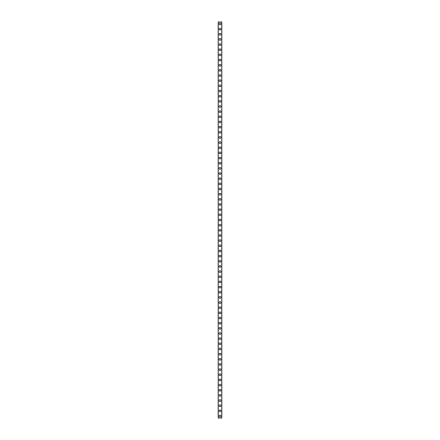 <?xml version="1.0" encoding="UTF-8"?>
<svg xmlns="http://www.w3.org/2000/svg" width="440" height="440" viewBox="0 0 440 440"><rect width="100%" height="100%" fill="white"/><g stroke="black" fill="none" stroke-linecap="round" stroke-linejoin="round"><path stroke-width="0.66" d="M219.098 416.064A0.902 0.902 0 0 1 220 415.162A0.902 0.902 0 0 1 220.902 416.064A0.902 0.902 0 0 1 220 416.966A0.902 0.902 0 0 1 219.098 416.064M219.098 410.905A0.902 0.902 0 0 1 220 410.003A0.902 0.902 0 0 1 220.902 410.905A0.902 0.902 0 0 1 220 411.807A0.902 0.902 0 0 1 219.098 410.905M219.098 405.746A0.902 0.902 0 0 1 220 404.844A0.902 0.902 0 0 1 220.902 405.746A0.902 0.902 0 0 1 220 406.648A0.902 0.902 0 0 1 219.098 405.746M219.098 400.587A0.902 0.902 0 0 1 220 399.685A0.902 0.902 0 0 1 220.902 400.587A0.902 0.902 0 0 1 220 401.489A0.902 0.902 0 0 1 219.098 400.587M219.098 395.428A0.902 0.902 0 0 1 220 394.526A0.902 0.902 0 0 1 220.902 395.428A0.902 0.902 0 0 1 220 396.33A0.902 0.902 0 0 1 219.098 395.428M219.098 390.269A0.902 0.902 0 0 1 220 389.361A0.902 0.902 0 0 1 220.902 390.269A0.902 0.902 0 0 1 220 391.171A0.902 0.902 0 0 1 219.098 390.269M219.098 385.11A0.902 0.902 0 0 1 220 384.202A0.902 0.902 0 0 1 220.902 385.11A0.902 0.902 0 0 1 220 386.012A0.902 0.902 0 0 1 219.098 385.11M219.098 379.945A0.902 0.902 0 0 1 220 379.043A0.902 0.902 0 0 1 220.902 379.945A0.902 0.902 0 0 1 220 380.853A0.902 0.902 0 0 1 219.098 379.945M219.098 374.786A0.902 0.902 0 0 1 220 373.885A0.902 0.902 0 0 1 220.902 374.786A0.902 0.902 0 0 1 220 375.689A0.902 0.902 0 0 1 219.098 374.786M219.098 369.627A0.902 0.902 0 0 1 220 368.726A0.902 0.902 0 0 1 220.902 369.627A0.902 0.902 0 0 1 220 370.53A0.902 0.902 0 0 1 219.098 369.627M219.098 364.469A0.902 0.902 0 0 1 220 363.567A0.902 0.902 0 0 1 220.902 364.469A0.902 0.902 0 0 1 220 365.37A0.902 0.902 0 0 1 219.098 364.469M219.098 359.31A0.902 0.902 0 0 1 220 358.408A0.902 0.902 0 0 1 220.902 359.31A0.902 0.902 0 0 1 220 360.212A0.902 0.902 0 0 1 219.098 359.31M219.098 354.151A0.902 0.902 0 0 1 220 353.249A0.902 0.902 0 0 1 220.902 354.151A0.902 0.902 0 0 1 220 355.053A0.902 0.902 0 0 1 219.098 354.151M219.098 348.992A0.902 0.902 0 0 1 220 348.09A0.902 0.902 0 0 1 220.902 348.992A0.902 0.902 0 0 1 220 349.894A0.902 0.902 0 0 1 219.098 348.992M219.098 343.833A0.902 0.902 0 0 1 220 342.925A0.902 0.902 0 0 1 220.902 343.833A0.902 0.902 0 0 1 220 344.735A0.902 0.902 0 0 1 219.098 343.833M219.098 338.673A0.902 0.902 0 0 1 220 337.766A0.902 0.902 0 0 1 220.902 338.673A0.902 0.902 0 0 1 220 339.576A0.902 0.902 0 0 1 219.098 338.673M219.098 333.509A0.902 0.902 0 0 1 220 332.607A0.902 0.902 0 0 1 220.902 333.509A0.902 0.902 0 0 1 220 334.416A0.902 0.902 0 0 1 219.098 333.509M219.098 328.35A0.902 0.902 0 0 1 220 327.448A0.902 0.902 0 0 1 220.902 328.35A0.902 0.902 0 0 1 220 329.252A0.902 0.902 0 0 1 219.098 328.35M219.098 323.191A0.902 0.902 0 0 1 220 322.289A0.902 0.902 0 0 1 220.902 323.191A0.902 0.902 0 0 1 220 324.093A0.902 0.902 0 0 1 219.098 323.191M219.098 318.032A0.902 0.902 0 0 1 220 317.13A0.902 0.902 0 0 1 220.902 318.032A0.902 0.902 0 0 1 220 318.934A0.902 0.902 0 0 1 219.098 318.032M219.098 312.873A0.902 0.902 0 0 1 220 311.971A0.902 0.902 0 0 1 220.902 312.873A0.902 0.902 0 0 1 220 313.775A0.902 0.902 0 0 1 219.098 312.873M219.098 307.714A0.902 0.902 0 0 1 220 306.812A0.902 0.902 0 0 1 220.902 307.714A0.902 0.902 0 0 1 220 308.616A0.902 0.902 0 0 1 219.098 307.714M219.098 302.555A0.902 0.902 0 0 1 220 301.653A0.902 0.902 0 0 1 220.902 302.555A0.902 0.902 0 0 1 220 303.457A0.902 0.902 0 0 1 219.098 302.555M219.098 297.396A0.902 0.902 0 0 1 220 296.489A0.902 0.902 0 0 1 220.902 297.396A0.902 0.902 0 0 1 220 298.298A0.902 0.902 0 0 1 219.098 297.396M219.098 292.237A0.902 0.902 0 0 1 220 291.33A0.902 0.902 0 0 1 220.902 292.237A0.902 0.902 0 0 1 220 293.139A0.902 0.902 0 0 1 219.098 292.237M219.098 287.073A0.902 0.902 0 0 1 220 286.171A0.902 0.902 0 0 1 220.902 287.073A0.902 0.902 0 0 1 220 287.98A0.902 0.902 0 0 1 219.098 287.073M219.098 281.914A0.902 0.902 0 0 1 220 281.012A0.902 0.902 0 0 1 220.902 281.914A0.902 0.902 0 0 1 220 282.816A0.902 0.902 0 0 1 219.098 281.914M219.098 276.755A0.902 0.902 0 0 1 220 275.853A0.902 0.902 0 0 1 220.902 276.755A0.902 0.902 0 0 1 220 277.656A0.902 0.902 0 0 1 219.098 276.755M219.098 271.596A0.902 0.902 0 0 1 220 270.694A0.902 0.902 0 0 1 220.902 271.596A0.902 0.902 0 0 1 220 272.498A0.902 0.902 0 0 1 219.098 271.596M219.098 266.437A0.902 0.902 0 0 1 220 265.535A0.902 0.902 0 0 1 220.902 266.437A0.902 0.902 0 0 1 220 267.339A0.902 0.902 0 0 1 219.098 266.437M219.098 261.278A0.902 0.902 0 0 1 220 260.376A0.902 0.902 0 0 1 220.902 261.278A0.902 0.902 0 0 1 220 262.18A0.902 0.902 0 0 1 219.098 261.278M219.098 256.119A0.902 0.902 0 0 1 220 255.216A0.902 0.902 0 0 1 220.902 256.119A0.902 0.902 0 0 1 220 257.021A0.902 0.902 0 0 1 219.098 256.119M219.098 250.96A0.902 0.902 0 0 1 220 250.052A0.902 0.902 0 0 1 220.902 250.96A0.902 0.902 0 0 1 220 251.862A0.902 0.902 0 0 1 219.098 250.96M219.098 245.801A0.902 0.902 0 0 1 220 244.893A0.902 0.902 0 0 1 220.902 245.801A0.902 0.902 0 0 1 220 246.703A0.902 0.902 0 0 1 219.098 245.801M219.098 240.636A0.902 0.902 0 0 1 220 239.734A0.902 0.902 0 0 1 220.902 240.636A0.902 0.902 0 0 1 220 241.544A0.902 0.902 0 0 1 219.098 240.636M219.098 235.477A0.902 0.902 0 0 1 220 234.575A0.902 0.902 0 0 1 220.902 235.477A0.902 0.902 0 0 1 220 236.385A0.902 0.902 0 0 1 219.098 235.477M219.098 230.318A0.902 0.902 0 0 1 220 229.416A0.902 0.902 0 0 1 220.902 230.318A0.902 0.902 0 0 1 220 231.22A0.902 0.902 0 0 1 219.098 230.318M219.098 225.159A0.902 0.902 0 0 1 220 224.257A0.902 0.902 0 0 1 220.902 225.159A0.902 0.902 0 0 1 220 226.061A0.902 0.902 0 0 1 219.098 225.159M219.098 220A0.902 0.902 0 0 1 220 219.098A0.902 0.902 0 0 1 220.902 220A0.902 0.902 0 0 1 220 220.902A0.902 0.902 0 0 1 219.098 220M219.098 214.841A0.902 0.902 0 0 1 220 213.939A0.902 0.902 0 0 1 220.902 214.841A0.902 0.902 0 0 1 220 215.743A0.902 0.902 0 0 1 219.098 214.841M219.098 209.682A0.902 0.902 0 0 1 220 208.78A0.902 0.902 0 0 1 220.902 209.682A0.902 0.902 0 0 1 220 210.584A0.902 0.902 0 0 1 219.098 209.682M219.098 204.523A0.902 0.902 0 0 1 220 203.615A0.902 0.902 0 0 1 220.902 204.523A0.902 0.902 0 0 1 220 205.425A0.902 0.902 0 0 1 219.098 204.523M219.098 199.364A0.902 0.902 0 0 1 220 198.457A0.902 0.902 0 0 1 220.902 199.364A0.902 0.902 0 0 1 220 200.266A0.902 0.902 0 0 1 219.098 199.364M219.098 194.2A0.902 0.902 0 0 1 220 193.298A0.902 0.902 0 0 1 220.902 194.2A0.902 0.902 0 0 1 220 195.107A0.902 0.902 0 0 1 219.098 194.2M219.098 189.041A0.902 0.902 0 0 1 220 188.139A0.902 0.902 0 0 1 220.902 189.041A0.902 0.902 0 0 1 220 189.948A0.902 0.902 0 0 1 219.098 189.041M219.098 183.882A0.902 0.902 0 0 1 220 182.98A0.902 0.902 0 0 1 220.902 183.882A0.902 0.902 0 0 1 220 184.784A0.902 0.902 0 0 1 219.098 183.882M219.098 178.722A0.902 0.902 0 0 1 220 177.821A0.902 0.902 0 0 1 220.902 178.722A0.902 0.902 0 0 1 220 179.625A0.902 0.902 0 0 1 219.098 178.722M219.098 173.564A0.902 0.902 0 0 1 220 172.662A0.902 0.902 0 0 1 220.902 173.564A0.902 0.902 0 0 1 220 174.465A0.902 0.902 0 0 1 219.098 173.564M219.098 168.405A0.902 0.902 0 0 1 220 167.503A0.902 0.902 0 0 1 220.902 168.405A0.902 0.902 0 0 1 220 169.306A0.902 0.902 0 0 1 219.098 168.405M219.098 163.246A0.902 0.902 0 0 1 220 162.344A0.902 0.902 0 0 1 220.902 163.246A0.902 0.902 0 0 1 220 164.148A0.902 0.902 0 0 1 219.098 163.246M219.098 158.087A0.902 0.902 0 0 1 220 157.185A0.902 0.902 0 0 1 220.902 158.087A0.902 0.902 0 0 1 220 158.989A0.902 0.902 0 0 1 219.098 158.087M219.098 152.928A0.902 0.902 0 0 1 220 152.02A0.902 0.902 0 0 1 220.902 152.928A0.902 0.902 0 0 1 220 153.83A0.902 0.902 0 0 1 219.098 152.928M219.098 147.763A0.902 0.902 0 0 1 220 146.861A0.902 0.902 0 0 1 220.902 147.763A0.902 0.902 0 0 1 220 148.671A0.902 0.902 0 0 1 219.098 147.763M219.098 142.604A0.902 0.902 0 0 1 220 141.702A0.902 0.902 0 0 1 220.902 142.604A0.902 0.902 0 0 1 220 143.512A0.902 0.902 0 0 1 219.098 142.604M219.098 137.445A0.902 0.902 0 0 1 220 136.543A0.902 0.902 0 0 1 220.902 137.445A0.902 0.902 0 0 1 220 138.347A0.902 0.902 0 0 1 219.098 137.445M219.098 132.286A0.902 0.902 0 0 1 220 131.384A0.902 0.902 0 0 1 220.902 132.286A0.902 0.902 0 0 1 220 133.188A0.902 0.902 0 0 1 219.098 132.286M219.098 127.127A0.902 0.902 0 0 1 220 126.225A0.902 0.902 0 0 1 220.902 127.127A0.902 0.902 0 0 1 220 128.029A0.902 0.902 0 0 1 219.098 127.127M219.098 121.968A0.902 0.902 0 0 1 220 121.066A0.902 0.902 0 0 1 220.902 121.968A0.902 0.902 0 0 1 220 122.87A0.902 0.902 0 0 1 219.098 121.968M219.098 116.809A0.902 0.902 0 0 1 220 115.907A0.902 0.902 0 0 1 220.902 116.809A0.902 0.902 0 0 1 220 117.711A0.902 0.902 0 0 1 219.098 116.809M219.098 111.65A0.902 0.902 0 0 1 220 110.748A0.902 0.902 0 0 1 220.902 111.65A0.902 0.902 0 0 1 220 112.552A0.902 0.902 0 0 1 219.098 111.65M219.098 106.491A0.902 0.902 0 0 1 220 105.584A0.902 0.902 0 0 1 220.902 106.491A0.902 0.902 0 0 1 220 107.393A0.902 0.902 0 0 1 219.098 106.491M219.098 101.326A0.902 0.902 0 0 1 220 100.425A0.902 0.902 0 0 1 220.902 101.326A0.902 0.902 0 0 1 220 102.234A0.902 0.902 0 0 1 219.098 101.326M219.098 96.168A0.902 0.902 0 0 1 220 95.266A0.902 0.902 0 0 1 220.902 96.168A0.902 0.902 0 0 1 220 97.075A0.902 0.902 0 0 1 219.098 96.168M219.098 91.009A0.902 0.902 0 0 1 220 90.107A0.902 0.902 0 0 1 220.902 91.009A0.902 0.902 0 0 1 220 91.911A0.902 0.902 0 0 1 219.098 91.009M219.098 85.85A0.902 0.902 0 0 1 220 84.948A0.902 0.902 0 0 1 220.902 85.85A0.902 0.902 0 0 1 220 86.752A0.902 0.902 0 0 1 219.098 85.85M219.098 80.691A0.902 0.902 0 0 1 220 79.788A0.902 0.902 0 0 1 220.902 80.691A0.902 0.902 0 0 1 220 81.593A0.902 0.902 0 0 1 219.098 80.691M219.098 75.532A0.902 0.902 0 0 1 220 74.63A0.902 0.902 0 0 1 220.902 75.532A0.902 0.902 0 0 1 220 76.434A0.902 0.902 0 0 1 219.098 75.532M219.098 70.373A0.902 0.902 0 0 1 220 69.471A0.902 0.902 0 0 1 220.902 70.373A0.902 0.902 0 0 1 220 71.275A0.902 0.902 0 0 1 219.098 70.373M219.098 65.213A0.902 0.902 0 0 1 220 64.312A0.902 0.902 0 0 1 220.902 65.213A0.902 0.902 0 0 1 220 66.115A0.902 0.902 0 0 1 219.098 65.213M219.098 60.055A0.902 0.902 0 0 1 220 59.147A0.902 0.902 0 0 1 220.902 60.055A0.902 0.902 0 0 1 220 60.957A0.902 0.902 0 0 1 219.098 60.055M219.098 54.89A0.902 0.902 0 0 1 220 53.988A0.902 0.902 0 0 1 220.902 54.89A0.902 0.902 0 0 1 220 55.798A0.902 0.902 0 0 1 219.098 54.89M219.098 49.731A0.902 0.902 0 0 1 220 48.829A0.902 0.902 0 0 1 220.902 49.731A0.902 0.902 0 0 1 220 50.639A0.902 0.902 0 0 1 219.098 49.731M219.098 44.572A0.902 0.902 0 0 1 220 43.67A0.902 0.902 0 0 1 220.902 44.572A0.902 0.902 0 0 1 220 45.474A0.902 0.902 0 0 1 219.098 44.572M219.098 39.413A0.902 0.902 0 0 1 220 38.511A0.902 0.902 0 0 1 220.902 39.413A0.902 0.902 0 0 1 220 40.315A0.902 0.902 0 0 1 219.098 39.413M219.098 34.254A0.902 0.902 0 0 1 220 33.352A0.902 0.902 0 0 1 220.902 34.254A0.902 0.902 0 0 1 220 35.156A0.902 0.902 0 0 1 219.098 34.254M219.098 29.095A0.902 0.902 0 0 1 220 28.193A0.902 0.902 0 0 1 220.902 29.095A0.902 0.902 0 0 1 220 29.997A0.902 0.902 0 0 1 219.098 29.095M219.098 23.936A0.902 0.902 0 0 1 220 23.034A0.902 0.902 0 0 1 220.902 23.936A0.902 0.902 0 0 1 220 24.838A0.902 0.902 0 0 1 219.098 23.936M221.793 22L218.196 22L218.196 418L221.804 418L221.804 22L221.793 418M218.257 22L218.257 418M221.744 22L221.744 418M218.207 22L218.207 418"/></g></svg>
